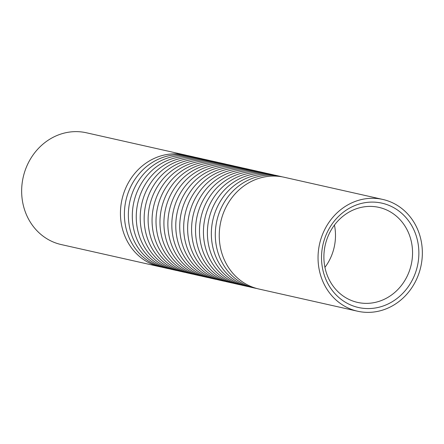 <?xml version="1.0" encoding="UTF-8"?>
<svg xmlns="http://www.w3.org/2000/svg" width="444" height="444" viewBox="0 0 444 444"><rect width="100%" height="100%" fill="white"/><g stroke="black" fill="none" stroke-linecap="round" stroke-linejoin="round"><path stroke-width="0.67" d="M418.359 245.366A53.474 48.424 -77.3 0 1 377.267 307.631A53.474 48.424 -77.3 0 1 322.033 265.296A53.474 48.424 -77.3 0 1 363.125 203.03A53.474 48.424 -77.3 0 1 418.359 245.366M324.359 263.964A48.701 44.1 102.7 0 0 357.537 302.397A48.701 44.1 102.7 0 0 412.082 245.81A48.701 44.1 102.7 0 0 378.904 207.37A48.701 44.1 102.7 0 0 324.359 263.964M162.016 267.188A57.293 51.881 -77.3 0 1 160.029 266.788L61.233 244.566A57.293 51.881 -77.3 0 1 22.2 199.35A57.293 51.881 -77.3 0 1 86.375 132.773L185.17 154.995A57.293 51.881 -77.3 0 1 187.14 155.478M160.029 266.788A57.293 51.881 -77.3 0 1 120.996 221.567A57.293 51.881 -77.3 0 1 185.17 154.995M169.919 268.964A57.293 51.881 -77.3 0 1 167.932 268.565L163.98 267.677A57.293 51.881 -77.3 0 1 124.947 222.455A57.293 51.881 -77.3 0 1 189.122 155.883L193.079 156.771A57.293 51.881 -77.3 0 1 195.044 157.259M167.932 268.565A57.293 51.881 -77.3 0 1 128.904 223.343A57.293 51.881 -77.3 0 1 193.079 156.771M177.822 270.746A57.293 51.881 -77.3 0 1 175.835 270.341L171.883 269.453A57.293 51.881 -77.3 0 1 132.856 224.237A57.293 51.881 -77.3 0 1 197.031 157.659L200.982 158.547A57.293 51.881 -77.3 0 1 202.947 159.035M175.835 270.341A57.293 51.881 -77.3 0 1 136.808 225.125A57.293 51.881 -77.3 0 1 200.982 158.547M185.725 272.522A57.293 51.881 -77.3 0 1 183.744 272.122L179.787 271.228A57.293 51.881 -77.3 0 1 140.759 226.013A57.293 51.881 -77.3 0 1 204.934 159.435L208.885 160.328A57.293 51.881 -77.3 0 1 210.85 160.811M183.744 272.122A57.293 51.881 -77.3 0 1 144.711 226.901A57.293 51.881 -77.3 0 1 208.885 160.328M193.628 274.298A57.293 51.881 -77.3 0 1 191.647 273.898L187.695 273.01A57.293 51.881 -77.3 0 1 148.662 227.789A57.293 51.881 -77.3 0 1 212.837 161.216L216.789 162.104A57.293 51.881 -77.3 0 1 218.753 162.593M191.647 273.898A57.293 51.881 -77.3 0 1 152.614 228.677A57.293 51.881 -77.3 0 1 216.789 162.104M201.537 276.079A57.293 51.881 -77.3 0 1 199.55 275.674L195.599 274.786A57.293 51.881 -77.3 0 1 156.566 229.565A57.293 51.881 -77.3 0 1 220.74 162.992L224.692 163.88A57.293 51.881 -77.3 0 1 226.656 164.369M199.55 275.674A57.293 51.881 -77.3 0 1 160.517 230.458A57.293 51.881 -77.3 0 1 224.692 163.88M209.44 277.855A57.293 51.881 -77.3 0 1 207.453 277.45L203.502 276.562A57.293 51.881 -77.3 0 1 164.469 231.346A57.293 51.881 -77.3 0 1 228.643 164.768L232.595 165.656A57.293 51.881 -77.3 0 1 234.56 166.145M207.453 277.45A57.293 51.881 -77.3 0 1 168.42 232.234A57.293 51.881 -77.3 0 1 232.595 165.656M217.344 279.631A57.293 51.881 -77.3 0 1 215.357 279.232L211.405 278.344A57.293 51.881 -77.3 0 1 172.372 233.122A57.293 51.881 -77.3 0 1 236.547 166.55L240.498 167.438A57.293 51.881 -77.3 0 1 242.463 167.921M215.357 279.232A57.293 51.881 -77.3 0 1 176.323 234.01A57.293 51.881 -77.3 0 1 240.498 167.438M225.247 281.407A57.293 51.881 -77.3 0 1 223.26 281.008L219.308 280.12A57.293 51.881 -77.3 0 1 180.275 234.898A57.293 51.881 -77.3 0 1 244.45 168.326L248.401 169.214A57.293 51.881 -77.3 0 1 250.372 169.702M223.26 281.008A57.293 51.881 -77.3 0 1 184.227 235.786A57.293 51.881 -77.3 0 1 248.401 169.214M233.15 283.189A57.293 51.881 -77.3 0 1 231.163 282.784L227.211 281.896A57.293 51.881 -77.3 0 1 188.178 236.68A57.293 51.881 -77.3 0 1 252.353 170.102L256.305 170.99A57.293 51.881 -77.3 0 1 258.275 171.478M231.163 282.784A57.293 51.881 -77.3 0 1 192.13 237.568A57.293 51.881 -77.3 0 1 256.305 170.99M241.053 284.965A57.293 51.881 -77.3 0 1 239.066 284.565L235.115 283.672A57.293 51.881 -77.3 0 1 196.087 238.456A57.293 51.881 -77.3 0 1 260.256 171.878L264.213 172.772A57.293 51.881 -77.3 0 1 266.178 173.254M239.066 284.565A57.293 51.881 -77.3 0 1 200.039 239.344A57.293 51.881 -77.3 0 1 264.213 172.772M248.956 286.741A57.293 51.881 -77.3 0 1 246.969 286.341L243.018 285.453A57.293 51.881 -77.3 0 1 203.99 240.232A57.293 51.881 -77.3 0 1 268.165 173.66L272.117 174.548A57.293 51.881 -77.3 0 1 274.081 175.036M246.969 286.341A57.293 51.881 -77.3 0 1 207.942 241.12A57.293 51.881 -77.3 0 1 272.117 174.548M318.592 266.006A57.293 51.881 -77.3 0 1 382.767 199.434A57.293 51.881 -77.3 0 1 421.8 244.65A57.293 51.881 -77.3 0 1 357.625 311.227A57.293 51.881 -77.3 0 1 318.592 266.006M357.625 311.227L258.83 289.005A57.293 51.881 -77.3 0 1 219.797 243.789A57.293 51.881 -77.3 0 1 283.971 177.212L382.767 199.434M324.936 267.36A48.701 44.1 102.7 0 0 335.02 228.477A48.701 44.1 102.7 0 0 334.443 225.075M256.86 288.522A57.293 51.881 -77.3 0 1 254.878 288.117L250.921 287.229A57.293 51.881 -77.3 0 1 211.893 242.008A57.293 51.881 -77.3 0 1 276.068 175.436L280.02 176.323A57.293 51.881 -77.3 0 1 281.984 176.812M254.878 288.117A57.293 51.881 -77.3 0 1 215.845 242.901A57.293 51.881 -77.3 0 1 280.02 176.323"/></g></svg>
